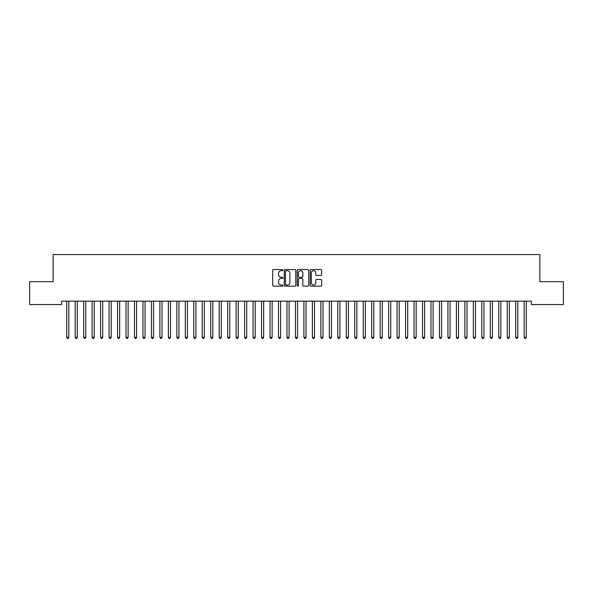 <?xml version="1.0" encoding="UTF-8"?>
<svg xmlns="http://www.w3.org/2000/svg" width="593" height="593" viewBox="0 0 593 593"><rect width="100%" height="100%" fill="white"/><g stroke="black" fill="none" stroke-linecap="round" stroke-linejoin="round"><path stroke-width="0.89" d="M282.943 270.119A0.586 0.586 0 0 0 282.364 269.541L273.529 269.541A0.83 0.83 0 0 0 272.698 270.371L272.698 285.337A0.83 0.83 0 0 0 273.529 286.167L282.364 286.167A0.586 0.586 0 0 0 282.943 285.589A0.586 0.586 0 0 0 282.364 285.003L281.223 285.003A2.661 2.661 0 0 1 278.562 282.342L278.562 281.097A2.661 2.661 0 0 1 281.223 278.436L282.364 278.436A0.586 0.586 0 0 0 282.943 277.858A0.586 0.586 0 0 0 282.364 277.272L281.223 277.272A2.661 2.661 0 0 1 278.562 274.611L278.562 273.366A2.661 2.661 0 0 1 281.223 270.704L282.364 270.704A0.586 0.586 0 0 0 282.943 270.119M320.798 275.404A0.83 0.83 0 0 0 321.636 274.566L321.636 270.371A0.83 0.83 0 0 0 320.798 269.541L310.991 269.541A0.83 0.83 0 0 0 310.161 270.371L310.161 285.337A0.83 0.83 0 0 0 310.991 286.167L320.798 286.167A0.83 0.83 0 0 0 321.636 285.337L321.636 280.267A0.83 0.83 0 0 0 320.798 279.436L316.603 279.436A0.83 0.83 0 0 0 315.772 280.267L315.772 282.779A2.224 2.224 0 0 1 313.549 285.003A2.224 2.224 0 0 1 311.325 282.779L311.325 272.928A2.224 2.224 0 0 1 313.549 270.704A2.224 2.224 0 0 1 315.772 272.928L315.772 274.566A0.83 0.83 0 0 0 316.603 275.404L320.798 275.404M531.41 301.148L61.59 301.148L61.59 304.543L29.65 304.543L29.65 281.668L53.118 281.668L53.118 254.56L539.882 254.56L539.882 281.668L563.35 281.668L563.35 304.543L531.41 304.543L531.41 301.148M295.774 270.371A0.83 0.83 0 0 0 294.943 269.541L285.129 269.541A0.83 0.83 0 0 0 284.299 270.371L284.299 285.337A0.83 0.83 0 0 0 285.129 286.167L294.943 286.167A0.83 0.83 0 0 0 295.774 285.337L295.774 270.371M298.057 269.541L307.871 269.541A0.83 0.83 0 0 1 308.701 270.371L308.701 285.337A0.83 0.83 0 0 1 307.871 286.167L303.675 286.167A0.83 0.83 0 0 1 302.838 285.337L302.838 279.266A0.83 0.83 0 0 0 302.007 278.436L299.22 278.436A0.83 0.83 0 0 0 298.39 279.266L298.39 285.589A0.586 0.586 0 0 1 297.812 286.167A0.586 0.586 0 0 1 297.226 285.589L297.226 270.371A0.83 0.83 0 0 1 298.057 269.541M286.041 270.704A0.586 0.586 0 0 0 285.463 271.283L285.463 284.425A0.586 0.586 0 0 0 286.041 285.003L287.249 285.003A2.661 2.661 0 0 0 289.91 282.342L289.91 273.366A2.661 2.661 0 0 0 287.249 270.704L286.041 270.704M302.838 272.973A2.224 2.224 0 0 0 300.614 270.742A2.224 2.224 0 0 0 298.39 272.973L298.39 276.442A0.83 0.83 0 0 0 299.22 277.272L302.007 277.272A0.83 0.83 0 0 0 302.838 276.442L302.838 272.973M66.601 301.148L66.653 301.274A0.845 0.845 0 0 1 66.712 301.592L66.712 337.343L68.832 337.343L68.832 301.592A0.845 0.845 0 0 1 68.892 301.274L68.944 301.148M68.832 337.343L68.195 338.44L67.35 338.44L66.712 337.343M75.074 301.148L75.126 301.274A0.845 0.845 0 0 1 75.185 301.592L75.185 337.343L77.305 337.343L77.305 301.592A0.845 0.845 0 0 1 77.364 301.274L77.416 301.148M77.305 337.343L76.667 338.44L75.822 338.44L75.185 337.343M83.546 301.148L83.591 301.274A0.845 0.845 0 0 1 83.657 301.592L83.657 337.343L85.77 337.343L85.77 301.592A0.845 0.845 0 0 1 85.837 301.274L85.881 301.148M85.77 337.343L85.14 338.44L84.288 338.44L83.657 337.343M92.019 301.148L92.063 301.274A0.845 0.845 0 0 1 92.13 301.592L92.13 337.343L94.243 337.343L94.243 301.592A0.845 0.845 0 0 1 94.309 301.274L94.354 301.148M94.243 337.343L93.612 338.44L92.76 338.44L92.13 337.343M100.484 301.148L100.536 301.274A0.845 0.845 0 0 1 100.595 301.592L100.595 337.343L102.715 337.343L102.715 301.592A0.845 0.845 0 0 1 102.774 301.274L102.826 301.148M102.715 337.343L102.078 338.44L101.233 338.44L100.595 337.343M108.956 301.148L109.008 301.274A0.845 0.845 0 0 1 109.068 301.592L109.068 337.343L111.188 337.343L111.188 301.592A0.845 0.845 0 0 1 111.247 301.274L111.299 301.148M111.188 337.343L110.55 338.44L109.705 338.44L109.068 337.343M117.429 301.148L117.481 301.274A0.845 0.845 0 0 1 117.54 301.592L117.54 337.343L119.66 337.343L119.66 301.592A0.845 0.845 0 0 1 119.719 301.274L119.771 301.148M119.66 337.343L119.023 338.44L118.177 338.44L117.54 337.343M125.901 301.148L125.953 301.274A0.845 0.845 0 0 1 126.012 301.592L126.012 337.343L128.132 337.343L128.132 301.592A0.845 0.845 0 0 1 128.192 301.274L128.244 301.148M128.132 337.343L127.495 338.44L126.65 338.44L126.012 337.343M134.374 301.148L134.426 301.274A0.845 0.845 0 0 1 134.485 301.592L134.485 337.343L136.605 337.343L136.605 301.592A0.845 0.845 0 0 1 136.664 301.274L136.716 301.148M136.605 337.343L135.967 338.44L135.122 338.44L134.485 337.343M142.846 301.148L142.891 301.274A0.845 0.845 0 0 1 142.957 301.592L142.957 337.343L145.07 337.343L145.07 301.592A0.845 0.845 0 0 1 145.137 301.274L145.181 301.148M145.07 337.343L144.44 338.44L143.588 338.44L142.957 337.343M151.319 301.148L151.363 301.274A0.845 0.845 0 0 1 151.43 301.592L151.43 337.343L153.543 337.343L153.543 301.592A0.845 0.845 0 0 1 153.609 301.274L153.654 301.148M153.543 337.343L152.912 338.44L152.06 338.44L151.43 337.343M159.784 301.148L159.836 301.274A0.845 0.845 0 0 1 159.895 301.592L159.895 337.343L162.015 337.343L162.015 301.592A0.845 0.845 0 0 1 162.074 301.274L162.126 301.148M162.015 337.343L161.378 338.44L160.533 338.44L159.895 337.343M168.256 301.148L168.308 301.274A0.845 0.845 0 0 1 168.368 301.592L168.368 337.343L170.487 337.343L170.487 301.592A0.845 0.845 0 0 1 170.547 301.274L170.599 301.148M170.487 337.343L169.85 338.44L169.005 338.44L168.368 337.343M176.729 301.148L176.781 301.274A0.845 0.845 0 0 1 176.84 301.592L176.84 337.343L178.96 337.343L178.96 301.592A0.845 0.845 0 0 1 179.019 301.274L179.071 301.148M178.96 337.343L178.323 338.44L177.477 338.44L176.84 337.343M185.201 301.148L185.253 301.274A0.845 0.845 0 0 1 185.312 301.592L185.312 337.343L187.432 337.343L187.432 301.592A0.845 0.845 0 0 1 187.492 301.274L187.544 301.148M187.432 337.343L186.795 338.44L185.95 338.44L185.312 337.343M193.674 301.148L193.726 301.274A0.845 0.845 0 0 1 193.785 301.592L193.785 337.343L195.905 337.343L195.905 301.592A0.845 0.845 0 0 1 195.964 301.274L196.016 301.148M195.905 337.343L195.267 338.44L194.422 338.44L193.785 337.343M202.146 301.148L202.191 301.274A0.845 0.845 0 0 1 202.257 301.592L202.257 337.343L204.37 337.343L204.37 301.592A0.845 0.845 0 0 1 204.437 301.274L204.481 301.148M204.37 337.343L203.74 338.44L202.888 338.44L202.257 337.343M210.619 301.148L210.663 301.274A0.845 0.845 0 0 1 210.73 301.592L210.73 337.343L212.843 337.343L212.843 301.592A0.845 0.845 0 0 1 212.909 301.274L212.954 301.148M212.843 337.343L212.212 338.44L211.36 338.44L210.73 337.343M219.084 301.148L219.136 301.274A0.845 0.845 0 0 1 219.195 301.592L219.195 337.343L221.315 337.343L221.315 301.592A0.845 0.845 0 0 1 221.374 301.274L221.426 301.148M221.315 337.343L220.678 338.44L219.833 338.44L219.195 337.343M227.556 301.148L227.608 301.274A0.845 0.845 0 0 1 227.668 301.592L227.668 337.343L229.787 337.343L229.787 301.592A0.845 0.845 0 0 1 229.847 301.274L229.899 301.148M229.787 337.343L229.15 338.44L228.305 338.44L227.668 337.343M236.029 301.148L236.081 301.274A0.845 0.845 0 0 1 236.14 301.592L236.14 337.343L238.26 337.343L238.26 301.592A0.845 0.845 0 0 1 238.319 301.274L238.371 301.148M238.26 337.343L237.623 338.44L236.777 338.44L236.14 337.343M244.501 301.148L244.553 301.274A0.845 0.845 0 0 1 244.612 301.592L244.612 337.343L246.732 337.343L246.732 301.592A0.845 0.845 0 0 1 246.792 301.274L246.844 301.148M246.732 337.343L246.095 338.44L245.25 338.44L244.612 337.343M252.974 301.148L253.026 301.274A0.845 0.845 0 0 1 253.085 301.592L253.085 337.343L255.205 337.343L255.205 301.592A0.845 0.845 0 0 1 255.264 301.274L255.316 301.148M255.205 337.343L254.567 338.44L253.722 338.44L253.085 337.343M261.446 301.148L261.491 301.274A0.845 0.845 0 0 1 261.557 301.592L261.557 337.343L263.67 337.343L263.67 301.592A0.845 0.845 0 0 1 263.737 301.274L263.781 301.148M263.67 337.343L263.04 338.44L262.188 338.44L261.557 337.343M269.919 301.148L269.963 301.274A0.845 0.845 0 0 1 270.03 301.592L270.03 337.343L272.143 337.343L272.143 301.592A0.845 0.845 0 0 1 272.209 301.274L272.254 301.148M272.143 337.343L271.512 338.44L270.66 338.44L270.03 337.343M278.384 301.148L278.436 301.274A0.845 0.845 0 0 1 278.495 301.592L278.495 337.343L280.615 337.343L280.615 301.592A0.845 0.845 0 0 1 280.674 301.274L280.726 301.148M280.615 337.343L279.978 338.44L279.133 338.44L278.495 337.343M286.856 301.148L286.908 301.274A0.845 0.845 0 0 1 286.968 301.592L286.968 337.343L289.087 337.343L289.087 301.592A0.845 0.845 0 0 1 289.147 301.274L289.199 301.148M289.087 337.343L288.45 338.44L287.605 338.44L286.968 337.343M295.329 301.148L295.381 301.274A0.845 0.845 0 0 1 295.44 301.592L295.44 337.343L297.56 337.343L297.56 301.592A0.845 0.845 0 0 1 297.619 301.274L297.671 301.148M297.56 337.343L296.923 338.44L296.077 338.44L295.44 337.343M303.801 301.148L303.853 301.274A0.845 0.845 0 0 1 303.912 301.592L303.912 337.343L306.032 337.343L306.032 301.592A0.845 0.845 0 0 1 306.092 301.274L306.144 301.148M306.032 337.343L305.395 338.44L304.55 338.44L303.912 337.343M312.274 301.148L312.326 301.274A0.845 0.845 0 0 1 312.385 301.592L312.385 337.343L314.505 337.343L314.505 301.592A0.845 0.845 0 0 1 314.564 301.274L314.616 301.148M314.505 337.343L313.867 338.44L313.022 338.44L312.385 337.343M320.746 301.148L320.791 301.274A0.845 0.845 0 0 1 320.857 301.592L320.857 337.343L322.97 337.343L322.97 301.592A0.845 0.845 0 0 1 323.037 301.274L323.081 301.148M322.97 337.343L322.34 338.44L321.488 338.44L320.857 337.343M329.219 301.148L329.263 301.274A0.845 0.845 0 0 1 329.33 301.592L329.33 337.343L331.443 337.343L331.443 301.592A0.845 0.845 0 0 1 331.509 301.274L331.554 301.148M331.443 337.343L330.812 338.44L329.96 338.44L329.33 337.343M337.684 301.148L337.736 301.274A0.845 0.845 0 0 1 337.795 301.592L337.795 337.343L339.915 337.343L339.915 301.592A0.845 0.845 0 0 1 339.974 301.274L340.026 301.148M339.915 337.343L339.278 338.44L338.433 338.44L337.795 337.343M346.156 301.148L346.208 301.274A0.845 0.845 0 0 1 346.268 301.592L346.268 337.343L348.387 337.343L348.387 301.592A0.845 0.845 0 0 1 348.447 301.274L348.499 301.148M348.387 337.343L347.75 338.44L346.905 338.44L346.268 337.343M354.629 301.148L354.681 301.274A0.845 0.845 0 0 1 354.74 301.592L354.74 337.343L356.86 337.343L356.86 301.592A0.845 0.845 0 0 1 356.919 301.274L356.971 301.148M356.86 337.343L356.223 338.44L355.377 338.44L354.74 337.343M363.101 301.148L363.153 301.274A0.845 0.845 0 0 1 363.212 301.592L363.212 337.343L365.332 337.343L365.332 301.592A0.845 0.845 0 0 1 365.392 301.274L365.444 301.148M365.332 337.343L364.695 338.44L363.85 338.44L363.212 337.343M371.574 301.148L371.626 301.274A0.845 0.845 0 0 1 371.685 301.592L371.685 337.343L373.805 337.343L373.805 301.592A0.845 0.845 0 0 1 373.864 301.274L373.916 301.148M373.805 337.343L373.167 338.44L372.322 338.44L371.685 337.343M380.046 301.148L380.091 301.274A0.845 0.845 0 0 1 380.157 301.592L380.157 337.343L382.27 337.343L382.27 301.592A0.845 0.845 0 0 1 382.337 301.274L382.381 301.148M382.27 337.343L381.64 338.44L380.788 338.44L380.157 337.343M388.519 301.148L388.563 301.274A0.845 0.845 0 0 1 388.63 301.592L388.63 337.343L390.743 337.343L390.743 301.592A0.845 0.845 0 0 1 390.809 301.274L390.854 301.148M390.743 337.343L390.112 338.44L389.26 338.44L388.63 337.343M396.984 301.148L397.036 301.274A0.845 0.845 0 0 1 397.095 301.592L397.095 337.343L399.215 337.343L399.215 301.592A0.845 0.845 0 0 1 399.274 301.274L399.326 301.148M399.215 337.343L398.578 338.44L397.733 338.44L397.095 337.343M405.456 301.148L405.508 301.274A0.845 0.845 0 0 1 405.568 301.592L405.568 337.343L407.688 337.343L407.688 301.592A0.845 0.845 0 0 1 407.747 301.274L407.799 301.148M407.688 337.343L407.05 338.44L406.205 338.44L405.568 337.343M413.929 301.148L413.981 301.274A0.845 0.845 0 0 1 414.04 301.592L414.04 337.343L416.16 337.343L416.16 301.592A0.845 0.845 0 0 1 416.219 301.274L416.271 301.148M416.16 337.343L415.523 338.44L414.677 338.44L414.04 337.343M422.401 301.148L422.453 301.274A0.845 0.845 0 0 1 422.512 301.592L422.512 337.343L424.632 337.343L424.632 301.592A0.845 0.845 0 0 1 424.692 301.274L424.744 301.148M424.632 337.343L423.995 338.44L423.15 338.44L422.512 337.343M430.874 301.148L430.926 301.274A0.845 0.845 0 0 1 430.985 301.592L430.985 337.343L433.105 337.343L433.105 301.592A0.845 0.845 0 0 1 433.164 301.274L433.216 301.148M433.105 337.343L432.467 338.44L431.622 338.44L430.985 337.343M439.346 301.148L439.391 301.274A0.845 0.845 0 0 1 439.457 301.592L439.457 337.343L441.57 337.343L441.57 301.592A0.845 0.845 0 0 1 441.637 301.274L441.681 301.148M441.57 337.343L440.94 338.44L440.088 338.44L439.457 337.343M447.819 301.148L447.863 301.274A0.845 0.845 0 0 1 447.93 301.592L447.93 337.343L450.043 337.343L450.043 301.592A0.845 0.845 0 0 1 450.109 301.274L450.154 301.148M450.043 337.343L449.412 338.44L448.56 338.44L447.93 337.343M456.284 301.148L456.336 301.274A0.845 0.845 0 0 1 456.395 301.592L456.395 337.343L458.515 337.343L458.515 301.592A0.845 0.845 0 0 1 458.574 301.274L458.626 301.148M458.515 337.343L457.878 338.44L457.033 338.44L456.395 337.343M464.756 301.148L464.808 301.274A0.845 0.845 0 0 1 464.868 301.592L464.868 337.343L466.987 337.343L466.987 301.592A0.845 0.845 0 0 1 467.047 301.274L467.099 301.148M466.987 337.343L466.35 338.44L465.505 338.44L464.868 337.343M473.229 301.148L473.281 301.274A0.845 0.845 0 0 1 473.34 301.592L473.34 337.343L475.46 337.343L475.46 301.592A0.845 0.845 0 0 1 475.519 301.274L475.571 301.148M475.46 337.343L474.823 338.44L473.977 338.44L473.34 337.343M481.701 301.148L481.753 301.274A0.845 0.845 0 0 1 481.812 301.592L481.812 337.343L483.932 337.343L483.932 301.592A0.845 0.845 0 0 1 483.992 301.274L484.044 301.148M483.932 337.343L483.295 338.44L482.45 338.44L481.812 337.343M490.174 301.148L490.226 301.274A0.845 0.845 0 0 1 490.285 301.592L490.285 337.343L492.405 337.343L492.405 301.592A0.845 0.845 0 0 1 492.464 301.274L492.516 301.148M492.405 337.343L491.767 338.44L490.922 338.44L490.285 337.343M498.646 301.148L498.691 301.274A0.845 0.845 0 0 1 498.757 301.592L498.757 337.343L500.87 337.343L500.87 301.592A0.845 0.845 0 0 1 500.937 301.274L500.981 301.148M500.87 337.343L500.24 338.44L499.388 338.44L498.757 337.343M507.119 301.148L507.163 301.274A0.845 0.845 0 0 1 507.23 301.592L507.23 337.343L509.343 337.343L509.343 301.592A0.845 0.845 0 0 1 509.409 301.274L509.454 301.148M509.343 337.343L508.712 338.44L507.86 338.44L507.23 337.343M515.584 301.148L515.636 301.274A0.845 0.845 0 0 1 515.695 301.592L515.695 337.343L517.815 337.343L517.815 301.592A0.845 0.845 0 0 1 517.874 301.274L517.926 301.148M517.815 337.343L517.178 338.44L516.333 338.44L515.695 337.343M524.056 301.148L524.108 301.274A0.845 0.845 0 0 1 524.168 301.592L524.168 337.343L526.288 337.343L526.288 301.592A0.845 0.845 0 0 1 526.347 301.274L526.399 301.148M526.288 337.343L525.65 338.44L524.805 338.44L524.168 337.343"/></g></svg>
